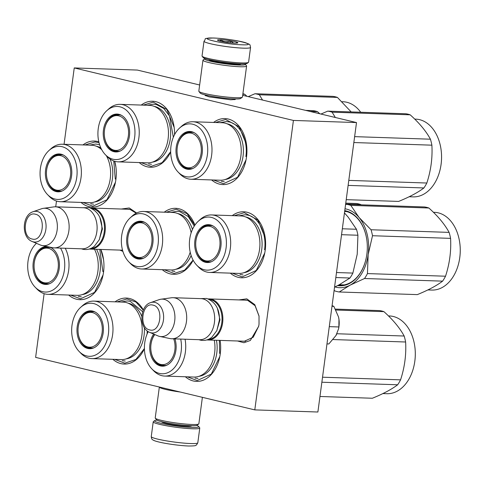 <?xml version="1.0" encoding="UTF-8"?>
<svg xmlns="http://www.w3.org/2000/svg" width="484" height="484" viewBox="0 0 484 484"><rect width="100%" height="100%" fill="white"/><g stroke="black" fill="none" stroke-linecap="round" stroke-linejoin="round"><path stroke-width="0.73" d="M235.097 98.93L235.303 99.45L230.717 99.789L209.239 96.903L205.089 95.415L205.428 94.967M238.896 299.923L246.786 298.852L254.796 304.66L259.025 316.004L259.019 324.274L258.68 326.301L250.319 340.488L243.918 342.733L237.511 340.99M244.305 300.104L247.645 300.334L255.08 305.707L259.049 316.191M121.333 209.034L129.222 207.963L136.651 213.002M126.741 209.215L130.081 209.445L136.216 213.214M122.906 251.42L119.947 250.101M114.744 161.299A33.021 23.02 91.9 0 1 115.918 167.119A33.021 23.02 91.9 0 1 115.906 179.473A33.021 23.02 91.9 0 1 115.398 182.498A33.021 23.02 91.9 0 1 81.016 202.421M82.958 144.922A33.021 23.02 91.9 0 1 98.821 141.824M100.872 249.454A33.021 23.02 91.9 0 1 103.558 259.739A33.021 23.02 91.9 0 1 103.546 272.093A33.021 23.02 91.9 0 1 103.038 275.124A33.021 23.02 91.9 0 1 68.655 295.04M144.413 348.68A33.021 23.02 91.9 0 1 112.851 359.316M115.059 301.828A33.021 23.02 91.9 0 1 143.343 309.996M170.677 151.855A33.021 23.02 91.9 0 1 139.192 162.557M141.237 105.064A33.021 23.02 91.9 0 1 174.143 127.298A33.021 23.02 91.9 0 1 174.53 134.709M220.117 340.403A33.021 23.02 91.9 0 1 220.268 341.462A33.021 23.02 91.9 0 1 220.256 353.822A33.021 23.02 91.9 0 1 219.748 356.847A33.021 23.02 91.9 0 1 185.366 376.77M213.571 122.446A33.021 23.02 91.9 0 1 246.531 144.637A33.021 23.02 91.9 0 1 246.519 156.998A33.021 23.02 91.9 0 1 246.011 160.023A33.021 23.02 91.9 0 1 211.629 179.945M232.259 215.64A33.021 23.02 91.9 0 1 265.22 237.832A33.021 23.02 91.9 0 1 265.208 250.186A33.021 23.02 91.9 0 1 264.706 253.217A33.021 23.02 91.9 0 1 230.317 273.133M193.14 260.186A33.021 23.02 91.9 0 1 162.303 269.685M164.245 212.186A33.021 23.02 91.9 0 1 194.913 225.108M64.057 144.286L74.246 67.935L293.419 120.437L254.796 409.887L35.622 357.38L44.123 293.667M55.714 206.813L56.483 201.048M258.716 326.119L253.241 337.227L244.232 341.305L242.914 341.172M293.419 120.437L356.508 122.567L317.885 412.017L254.796 409.887M74.246 67.935L137.335 70.065L199.65 84.99M242.69 95.3L356.508 122.567M264.754 252.957L256.254 270.459L242.133 276.909L232.259 273.2M234.202 215.701L244.305 212.67L257.911 220.002L265.238 237.94M246.066 159.768L237.559 177.271L223.445 183.714L213.571 180.006M215.513 122.513L225.611 119.475L239.223 126.814L246.544 144.746M166.187 212.252L176.291 209.221L187.09 213.68L194.858 225.187M193.086 260.083L184.7 270.096L174.119 273.46L164.245 269.751M144.413 348.498L135.877 359.473L124.793 363.2L114.775 359.382M117.019 301.895L126.965 298.961L135.992 302.052L143.264 310.177M219.803 356.593L211.296 374.096L197.182 380.539L187.308 376.83M220.111 340.403L220.287 341.571M103.092 274.87L94.586 292.372L80.471 298.816L70.597 295.107M100.769 249.454L103.576 259.847M143.185 105.131L153.228 102.136L166.835 109.475L174.161 127.407M170.677 151.673L162.14 162.648L151.056 166.375L141.122 162.624M115.452 182.244L106.946 199.747L92.831 206.196L82.958 202.487M84.9 144.988L94.997 141.957L99.008 142.611M114.696 161.281L115.93 167.222M90.696 208.047A20.546 14.326 91.9 0 1 91.676 208.029A20.546 14.326 91.9 0 1 93.69 208.302A20.546 14.326 -88.1 0 1 105.216 230.499A20.546 14.326 -88.1 0 1 90.29 249.097A20.546 14.326 -88.1 0 1 89.31 249.018M92.087 208.671A19.959 13.915 91.9 0 1 93.188 208.87A19.959 13.915 -88.1 0 1 104.435 229.821A19.959 13.915 -88.1 0 1 90.744 248.492M96.558 233.476A19.959 13.915 -88.1 0 0 96.57 233.409A19.959 13.915 -88.1 0 0 96.885 224.11A19.959 13.915 -88.1 0 0 96.873 224.044M55.503 206.807L83.478 207.751A20.546 14.326 91.9 0 1 85.487 208.029A20.546 14.326 -88.1 0 1 96.867 223.971A20.546 14.326 -88.1 0 1 96.54 233.542A20.546 14.326 -88.1 0 1 82.086 248.824L54.117 247.881A20.546 14.326 -88.1 0 0 69.043 229.277A20.546 14.326 -88.1 0 0 57.517 207.079A20.546 14.326 91.9 0 0 55.503 206.807A20.546 14.326 91.9 0 0 53.791 206.898L43.366 208.338A18.743 13.068 91.9 0 1 46.76 208.501A18.743 13.068 -88.1 0 1 57.166 229.864A18.743 13.068 -88.1 0 1 42.108 245.533L52.417 247.675A20.546 14.326 -88.1 0 0 54.117 247.881M42.108 245.533A18.743 13.068 -88.1 0 1 41.83 245.473A18.743 13.068 91.9 0 1 40.281 244.958L32.041 241.443A15.397 10.733 -88.1 0 0 33.317 241.867A15.397 10.733 -88.1 0 0 45.889 229.21A15.397 10.733 -88.1 0 0 37.365 211.502A15.397 10.733 -88.1 0 0 33.045 211.738L41.503 208.786A18.743 13.068 91.9 0 1 43.366 208.338M208.253 298.937A20.546 14.326 91.9 0 1 209.239 298.918A20.546 14.326 91.9 0 1 211.248 299.191A20.546 14.326 -88.1 0 1 222.779 321.388A20.546 14.326 -88.1 0 1 207.854 339.986A20.546 14.326 -88.1 0 1 206.874 339.907M209.645 299.56A19.959 13.915 91.9 0 1 210.752 299.759A19.959 13.915 -88.1 0 1 221.993 320.711A19.959 13.915 -88.1 0 1 208.302 339.381M214.116 324.365A19.959 13.915 -88.1 0 0 214.134 324.298A19.959 13.915 -88.1 0 0 214.448 314.999A19.959 13.915 -88.1 0 0 214.436 314.933M173.066 297.696L201.035 298.64A20.546 14.326 91.9 0 1 203.05 298.918A20.546 14.326 -88.1 0 1 214.43 314.86A20.546 14.326 -88.1 0 1 214.103 324.431A20.546 14.326 -88.1 0 1 199.65 339.714L171.681 338.77A20.546 14.326 -88.1 0 0 186.606 320.166A20.546 14.326 -88.1 0 0 175.075 297.969A20.546 14.326 91.9 0 0 173.066 297.696A20.546 14.326 91.9 0 0 171.354 297.787L160.93 299.227A18.743 13.068 91.9 0 1 164.324 299.396A18.743 13.068 -88.1 0 1 174.724 320.753A18.743 13.068 -88.1 0 1 159.672 336.422L169.975 338.564A20.546 14.326 -88.1 0 0 171.681 338.77M159.672 336.422A18.743 13.068 -88.1 0 1 159.393 336.362A18.743 13.068 91.9 0 1 157.844 335.848L149.604 332.333A15.397 10.733 -88.1 0 0 150.875 332.756A15.397 10.733 -88.1 0 0 163.447 320.099A15.397 10.733 -88.1 0 0 154.928 302.397A15.397 10.733 -88.1 0 0 150.609 302.627L159.067 299.675A18.743 13.068 91.9 0 1 160.93 299.227M331.994 306.275L333.839 306.342L338.522 316.935A19.076 13.298 91.9 0 1 338.975 319.41A19.076 13.298 91.9 0 1 338.963 326.549A19.076 13.298 91.9 0 1 338.746 327.94M336.586 334.39A19.076 13.298 91.9 0 1 335.963 335.533L338.6 328.739L338.873 326.96L338.957 319.361L338.522 316.935M326.972 343.906L328.817 343.967L335.963 335.533M329.277 326.633L338.873 326.96M333.839 306.342L332.078 305.64M196.631 425.436A22.306 2.251 -172.4 0 1 198.682 426.483A22.306 2.251 -172.4 0 1 191.936 427.433A22.306 2.251 -172.4 0 1 160.67 423.234A22.306 2.251 -172.4 0 1 154.686 420.614A22.306 2.251 -172.4 0 1 156.943 420.142M198.682 426.483L199.686 427.783A23.48 2.372 -172.4 0 1 199.777 428.037A23.48 2.372 -172.4 0 1 192.584 428.782A23.48 2.372 -172.4 0 1 159.678 424.365A23.48 2.372 -172.4 0 1 153.222 421.824A23.48 2.372 -172.4 0 1 153.374 421.6L154.686 420.614M204.012 41.2L202.04 55.962A23.48 2.372 7.6 0 0 202.131 56.217L203.135 57.517A22.306 2.251 7.6 0 0 209.179 59.689A22.306 2.251 7.6 0 0 240.445 63.888A22.306 2.251 7.6 0 0 247.13 63.386L248.437 62.4A23.48 2.372 7.6 0 0 248.588 62.176L250.561 47.414C249.665 44.171 251.123 44.994 245.563 42.713C239.029 40.668 222.398 38.26 213.311 38C201.35 38.684 207.152 38.018 204.012 41.2A23.48 2.372 7.6 0 0 217.994 45.272A23.48 2.372 7.6 0 0 243.373 48.158A23.48 2.372 7.6 0 0 250.561 47.414M202.131 56.217A23.48 2.372 7.6 0 0 208.489 58.504A23.48 2.372 7.6 0 0 241.401 62.92A23.48 2.372 7.6 0 0 248.437 62.4M241.746 44.782C261.608 45.635 231.715 38.472 213.595 38.042C193.733 37.189 223.626 44.353 241.746 44.782M234.71 43.1A10.273 1.041 7.6 0 0 237.789 42.87A10.273 1.041 7.6 0 0 232.205 41.073A10.273 1.041 7.6 0 0 220.631 39.724A10.273 1.041 7.6 0 0 217.528 40.166A10.273 1.041 7.6 0 0 224.086 41.92A10.273 1.041 7.6 0 0 234.71 43.1M237.142 43.046L237.45 42.562L235.775 43.118M233.705 43.052L230.487 40.898C226.984 42.338 223.717 41.987 220.692 39.845L219.815 41.043M220.692 39.845L220.51 41.213M230.487 40.898L230.233 42.761M202.391 397.334L198.857 423.79A22.016 2.226 -172.4 0 1 198.718 423.996L197.079 425.236A20.546 2.075 -172.4 0 1 185.535 425.369A20.546 2.075 -172.4 0 1 158.425 420.79A20.546 2.075 -172.4 0 1 156.556 419.834L155.303 418.206A22.016 2.226 -172.4 0 1 155.219 417.97L159.351 387.019A22.016 2.226 -172.4 0 0 161.438 388.259A22.016 2.226 -172.4 0 0 180.248 392.028M198.718 423.996A22.016 2.226 -172.4 0 1 186.352 424.135A22.016 2.226 -172.4 0 1 157.306 419.229A22.016 2.226 -172.4 0 1 155.303 418.206M205.186 58.564A20.546 2.075 7.6 0 0 204.738 58.764A20.546 2.075 7.6 0 0 210.25 61.178A20.546 2.075 7.6 0 0 239.042 65.044A20.546 2.075 7.6 0 0 245.255 64.166A20.546 2.075 7.6 0 0 244.874 63.858M204.738 58.764L203.099 60.004A22.016 2.226 7.6 0 0 202.953 60.21A22.016 2.226 7.6 0 0 209.003 62.587A22.016 2.226 7.6 0 0 239.858 66.731A22.016 2.226 7.6 0 0 246.598 66.03A22.016 2.226 7.6 0 0 246.513 65.794L245.255 64.166M208.828 59.605A16.293 1.646 7.6 0 0 208.882 59.695A16.293 1.646 7.6 0 0 213.299 61.28A16.293 1.646 7.6 0 0 236.125 64.348A16.293 1.646 7.6 0 0 241.008 63.985A16.293 1.646 7.6 0 0 241.086 63.906M202.953 60.21L198.821 91.18A22.016 2.226 7.6 0 0 198.906 91.422L200.164 93.043A20.546 2.075 7.6 0 0 205.73 95.039A20.546 2.075 7.6 0 0 234.522 98.911A20.546 2.075 7.6 0 0 240.681 98.452L242.321 97.211A22.016 2.226 7.6 0 0 242.466 97.006L246.598 66.03M198.906 91.422A22.016 2.226 7.6 0 0 204.871 93.557A22.016 2.226 7.6 0 0 235.726 97.707A22.016 2.226 7.6 0 0 242.321 97.211M214.291 340.204A28.762 20.056 91.9 0 1 193.933 377.054L164.699 376.068A28.762 20.056 91.9 0 1 161.886 375.687A28.762 20.056 -88.1 0 1 153.616 370.732L151.801 368.844A26.559 18.519 -88.1 0 0 159.442 373.424A26.559 18.519 -88.1 0 0 180.707 339.072M163.78 365.886A18.64 12.995 91.9 0 1 162.588 365.68A18.64 12.995 91.9 0 1 158.94 363.968M166.157 365.487A18.64 12.995 91.9 0 1 163.15 365.886A18.64 12.995 91.9 0 1 161.323 365.638A18.64 12.995 -88.1 0 1 150.814 349.115M154.559 334.45A18.64 12.995 -88.1 0 0 150.966 344.529M153.658 334.063A18.955 13.213 -88.1 0 0 150.282 353.169A18.955 13.213 -88.1 0 0 160.44 365.922A18.955 13.213 -88.1 0 0 165.758 365.632A18.955 13.213 -88.1 0 0 174.942 338.879M148.225 331.613A26.559 18.519 -88.1 0 0 151.801 368.844M185.057 339.217A28.762 20.056 91.9 0 1 164.699 376.068M216.439 340.276A28.072 19.572 91.9 0 1 198.882 376.34M197.986 378.512L195.046 378.113M219.355 340.379L219.615 353.387M335.454 309.107L379.541 310.595A44.026 30.692 91.9 0 1 381.743 311.006A44.026 30.692 91.9 0 1 383.915 311.642L335.932 310.02M383.915 311.642C393.069 319.851 399.82 327.977 404.164 336.023A44.026 30.692 91.9 0 1 405.622 342C406.342 354.693 404.66 367.314 400.57 379.849A44.026 30.692 91.9 0 1 397.66 384.78C391.629 389.348 383.201 393.837 372.359 398.247L319.96 396.481M404.164 336.023L336.906 333.748M405.622 342L333.077 339.55M400.57 379.849L322.532 377.211M397.66 384.78L321.86 382.221M388.477 315.931L389.481 315.967A38.889 27.116 91.9 0 1 393.286 316.482A38.889 27.116 91.9 0 1 414.83 346.665A38.889 27.116 91.9 0 1 414.219 364.785A38.889 27.116 91.9 0 1 386.861 393.704L382.904 393.571M414.836 346.732A38.303 26.705 91.9 0 1 414.849 346.798A38.303 26.705 91.9 0 1 414.244 364.646A38.303 26.705 91.9 0 1 414.231 364.712M173.708 338.836A17.418 12.142 -88.1 0 1 174.851 350.089A17.418 12.142 91.9 0 1 155.648 361.433A17.418 12.142 91.9 0 1 150.99 344.372A17.418 12.142 -88.1 0 1 154.807 334.553M166.647 365.275A18.198 12.687 91.9 0 1 164.403 365.487C159.908 364.742 156.991 363.393 155.648 361.433M209.651 272.438A28.762 20.056 91.9 0 0 230.547 246.392A28.762 20.056 91.9 0 0 214.406 215.319A28.762 20.056 -88.1 0 0 211.593 214.938L240.826 215.924A28.762 20.056 -88.1 0 1 243.64 216.312A28.762 20.056 91.9 0 1 259.781 247.378A28.762 20.056 91.9 0 1 238.884 273.424L209.651 272.438A28.762 20.056 91.9 0 1 206.837 272.056A28.762 20.056 -88.1 0 1 198.567 267.095L196.758 265.214A26.559 18.519 -88.1 0 0 204.393 269.788A26.559 18.519 -88.1 0 0 226.082 247.953A26.559 18.519 -88.1 0 0 211.381 217.401A26.559 18.519 -88.1 0 0 198.24 221.279A26.559 18.519 -88.1 0 0 196.758 265.214M334.553 287.121L339.133 284.81L349.962 278.016A44.026 30.692 -88.1 0 0 352.872 273.085L357.222 254.221L357.924 235.236A44.026 30.692 -88.1 0 0 356.466 229.259L348.165 217.134L344.451 212.93M349.962 278.016L335.829 277.538M352.872 273.085L336.495 272.534M357.924 235.236L341.547 234.686M356.466 229.259L342.333 228.781M208.731 262.249A18.64 12.995 91.9 0 1 207.539 262.044A18.64 12.995 91.9 0 1 203.891 260.332M195.923 240.893A18.64 12.995 -88.1 0 1 209.36 224.999A18.64 12.995 -88.1 0 1 211.181 225.242A18.64 12.995 91.9 0 1 212.337 225.598M211.109 261.85A18.64 12.995 91.9 0 1 208.102 262.249A18.64 12.995 91.9 0 1 206.281 262.001A18.64 12.995 -88.1 0 1 195.766 245.485M205.028 226.627A18.64 12.995 91.9 0 1 209.989 225.042M210.383 224.903A18.955 13.213 -88.1 0 0 194.907 240.487A18.955 13.213 -88.1 0 0 205.398 262.286A18.955 13.213 -88.1 0 0 210.715 262.001A18.955 13.213 -88.1 0 0 221.097 244.039A18.955 13.213 -88.1 0 0 211.95 225.423A18.955 13.213 -88.1 0 0 210.383 224.903M243.833 272.71A28.072 19.572 91.9 0 0 262.062 245.781A28.072 19.572 91.9 0 0 246.205 217.08A28.072 19.572 -88.1 0 0 245.715 216.971M211.593 214.938A28.762 20.056 -88.1 0 0 200.176 219.518L198.24 221.279M346.574 211.569L344.638 211.502M339.266 284.743L344.094 284.907M242.944 274.882L239.997 274.482M238.781 215.858L244.971 214.745L247.917 215.144C258.982 217.376 266.962 233.966 264.567 249.75M345.552 204.684L346.423 204.327L424.498 206.958A44.026 30.692 91.9 0 1 426.7 207.37A44.026 30.692 91.9 0 1 428.872 208.011L350.797 205.373L359.08 217.479A39.621 27.624 -88.1 0 0 346.223 209.015A39.621 27.624 -88.1 0 0 345.007 208.761M346.423 204.327A44.026 30.692 91.9 0 1 348.625 204.732A44.026 30.692 91.9 0 1 350.797 205.373M428.872 208.011C438.026 216.215 444.772 224.346 449.116 232.387A44.026 30.692 91.9 0 1 450.574 238.364C451.3 251.063 449.612 263.677 445.528 276.213A44.026 30.692 91.9 0 1 442.612 281.143C436.586 285.717 428.152 290.206 417.317 294.617L339.242 291.979A44.026 30.692 91.9 0 1 334.868 290.932L334.129 290.261M359.08 217.479L371.046 229.755A44.026 30.692 91.9 0 1 372.505 235.726L368.149 254.632L367.453 273.581A44.026 30.692 91.9 0 1 364.537 278.506L350.095 285.167L339.242 291.979M359.122 217.528A39.621 27.624 91.9 0 1 368.161 254.554M368.149 254.632A39.621 27.624 91.9 0 1 350.095 285.167M334.934 286.939A39.621 27.624 -88.1 0 0 350.041 285.197M366.872 240.233A37.129 25.888 -88.1 0 0 346.32 211.49A37.129 25.888 -88.1 0 0 344.687 211.175M342.605 285.13A37.129 25.888 -88.1 0 1 341.383 284.882A37.129 25.888 91.9 0 1 341.057 284.804M344.668 211.29A37.129 25.888 91.9 0 1 345.098 211.242M338.606 285.088A37.129 25.888 -88.1 0 0 340.179 285.215A37.129 25.888 -88.1 0 0 366.285 257.669M337.638 285.59A37.716 26.293 -88.1 0 0 366.273 257.736A37.716 26.293 -88.1 0 0 366.866 240.167A37.716 26.293 -88.1 0 0 345.975 210.897A37.716 26.293 -88.1 0 0 344.753 210.649M449.116 232.387L371.046 229.755M450.574 238.364L372.505 235.726M445.528 276.213L367.453 273.581M442.612 281.143L364.537 278.506M433.428 212.294L434.438 212.331A38.889 27.116 91.9 0 1 438.244 212.845A38.889 27.116 91.9 0 1 459.782 243.028A38.889 27.116 91.9 0 1 459.171 261.148A38.889 27.116 91.9 0 1 431.813 290.067L427.856 289.934M459.788 243.101A38.303 26.705 91.9 0 1 459.8 243.168A38.303 26.705 91.9 0 1 459.195 261.015A38.303 26.705 91.9 0 1 459.183 261.082M219.803 246.453A17.418 12.142 91.9 0 1 200.606 257.803A17.418 12.142 91.9 0 1 195.941 240.736A17.418 12.142 -88.1 0 1 201.58 228.932A17.418 12.142 -88.1 0 1 214.811 229.059A17.418 12.142 -88.1 0 1 219.803 246.453M211.599 261.644A18.198 12.687 91.9 0 1 209.354 261.856C204.865 261.112 201.949 259.763 200.606 257.803M212.809 225.84A18.198 12.687 -88.1 0 0 210.582 225.477C206.051 225.919 203.05 227.069 201.58 228.932M190.962 179.243A28.762 20.056 91.9 0 0 211.853 153.204A28.762 20.056 91.9 0 0 195.718 122.131A28.762 20.056 -88.1 0 0 192.904 121.75L222.132 122.736A28.762 20.056 -88.1 0 1 224.951 123.117A28.762 20.056 91.9 0 1 241.086 154.19A28.762 20.056 91.9 0 1 220.196 180.229L190.962 179.243A28.762 20.056 91.9 0 1 188.149 178.862A28.762 20.056 -88.1 0 1 179.879 173.907L178.064 172.02A26.559 18.519 -88.1 0 0 185.705 176.599A26.559 18.519 -88.1 0 0 207.394 154.765A26.559 18.519 -88.1 0 0 192.692 124.213A26.559 18.519 -88.1 0 0 179.546 128.085A26.559 18.519 -88.1 0 0 178.064 172.02M319.791 113.77L317.528 111.689A44.026 30.692 -88.1 0 0 315.356 111.048A44.026 30.692 -88.1 0 0 313.154 110.642L305.67 110.388M317.528 111.689L310.044 111.435M190.043 169.061A18.64 12.995 91.9 0 1 188.851 168.856A18.64 12.995 91.9 0 1 185.197 167.143M177.229 147.705A18.64 12.995 -88.1 0 1 190.666 131.805A18.64 12.995 -88.1 0 1 192.493 132.053A18.64 12.995 91.9 0 1 193.642 132.404M192.42 168.662A18.64 12.995 91.9 0 1 189.407 169.061A18.64 12.995 91.9 0 1 187.586 168.813A18.64 12.995 -88.1 0 1 177.071 152.291M186.34 133.439A18.64 12.995 91.9 0 1 191.301 131.848M191.694 131.715A18.955 13.213 -88.1 0 0 176.212 147.293A18.955 13.213 -88.1 0 0 186.703 169.097A18.955 13.213 -88.1 0 0 192.021 168.807A18.955 13.213 -88.1 0 0 202.403 150.851A18.955 13.213 -88.1 0 0 193.255 132.235A18.955 13.213 -88.1 0 0 191.694 131.715M225.145 179.516A28.072 19.572 91.9 0 0 243.367 152.587A28.072 19.572 91.9 0 0 227.516 123.892A28.072 19.572 -88.1 0 0 227.026 123.783M192.904 121.75A28.762 20.056 -88.1 0 0 181.482 126.33L179.546 128.085M224.249 181.688L221.309 181.288M220.093 122.664L226.282 121.557L229.222 121.956C240.294 124.188 248.274 140.771 245.878 156.562M320.952 114.049L327.735 111.132L405.804 113.77A44.026 30.692 91.9 0 1 408.006 114.176A44.026 30.692 91.9 0 1 410.178 114.817L332.109 112.179L335.321 117.491M327.735 111.132A44.026 30.692 91.9 0 1 329.937 111.544A44.026 30.692 91.9 0 1 332.109 112.179M410.178 114.817C419.332 123.027 426.083 131.152 430.427 139.198A44.026 30.692 91.9 0 1 431.885 145.176C432.605 157.869 430.923 170.489 426.834 183.025A44.026 30.692 91.9 0 1 423.917 187.955C417.892 192.523 409.464 197.012 398.622 201.423L346.223 199.656M430.427 139.198L354.633 136.639M431.885 145.176L353.84 142.538M426.834 183.025L348.795 180.387M423.917 187.955L348.123 185.396M414.74 119.106L415.744 119.143A38.889 27.116 91.9 0 1 419.549 119.657A38.889 27.116 91.9 0 1 441.093 149.84A38.889 27.116 91.9 0 1 440.476 167.96A38.889 27.116 91.9 0 1 413.118 196.879L409.168 196.746M441.099 149.907A38.303 26.705 91.9 0 1 441.112 149.973A38.303 26.705 91.9 0 1 440.507 167.821A38.303 26.705 91.9 0 1 440.494 167.887M201.114 153.265A17.418 12.142 91.9 0 1 181.911 164.608A17.418 12.142 91.9 0 1 177.247 147.547A17.418 12.142 -88.1 0 1 182.885 135.738A17.418 12.142 -88.1 0 1 196.123 135.871A17.418 12.142 -88.1 0 1 201.114 153.265M192.904 168.45A18.198 12.687 91.9 0 1 190.666 168.662C186.171 167.918 183.254 166.569 181.911 164.608M194.114 132.646A18.198 12.687 -88.1 0 0 191.894 132.289C187.356 132.725 184.356 133.874 182.885 135.738M91.954 358.608A28.762 20.056 91.9 0 0 112.851 332.569A28.762 20.056 91.9 0 0 96.709 301.496A28.762 20.056 -88.1 0 0 93.896 301.115L123.13 302.101A28.762 20.056 -88.1 0 1 125.943 302.482A28.762 20.056 91.9 0 1 142.078 333.555A28.762 20.056 91.9 0 1 121.188 359.594L91.954 358.608A28.762 20.056 91.9 0 1 89.141 358.227A28.762 20.056 -88.1 0 1 80.87 353.272L79.061 351.384A26.559 18.519 -88.1 0 0 86.697 355.964A26.559 18.519 -88.1 0 0 108.386 334.129A26.559 18.519 -88.1 0 0 93.684 303.577A26.559 18.519 -88.1 0 0 80.544 307.449A26.559 18.519 -88.1 0 0 79.061 351.384M91.034 348.426A18.64 12.995 91.9 0 1 89.843 348.22A18.64 12.995 91.9 0 1 86.194 346.508M78.22 327.069A18.64 12.995 -88.1 0 1 91.664 311.17A18.64 12.995 -88.1 0 1 93.485 311.418A18.64 12.995 91.9 0 1 94.634 311.775M93.412 348.026A18.64 12.995 91.9 0 1 90.405 348.426A18.64 12.995 91.9 0 1 88.578 348.178A18.64 12.995 -88.1 0 1 78.069 331.655M87.332 312.803A18.64 12.995 91.9 0 1 92.293 311.212M92.686 311.079A18.955 13.213 -88.1 0 0 77.204 326.658A18.955 13.213 -88.1 0 0 87.695 348.462A18.955 13.213 -88.1 0 0 93.013 348.171A18.955 13.213 -88.1 0 0 103.394 330.215A18.955 13.213 -88.1 0 0 94.247 311.599A18.955 13.213 -88.1 0 0 92.686 311.079M141.806 316.385A28.072 19.572 91.9 0 0 128.508 303.256A28.072 19.572 -88.1 0 0 128.018 303.147M93.896 301.115A28.762 20.056 -88.1 0 0 82.474 305.694L80.544 307.449M144.311 327.559A28.072 19.572 91.9 0 1 126.136 358.88M125.241 361.052L122.301 360.653M121.085 302.034L127.274 300.921L130.214 301.32L142.701 311.714M147.239 330.917L147.076 334.075M102.106 332.629A17.418 12.142 91.9 0 1 82.903 343.979A17.418 12.142 91.9 0 1 78.245 326.912A17.418 12.142 -88.1 0 1 83.883 315.102A17.418 12.142 -88.1 0 1 97.115 315.235A17.418 12.142 -88.1 0 1 102.106 332.629M93.902 347.814A18.198 12.687 91.9 0 1 91.657 348.026C87.162 347.282 84.246 345.933 82.903 343.979M95.106 312.011A18.198 12.687 -88.1 0 0 92.886 311.654C88.348 312.089 85.347 313.239 83.883 315.102M128.738 261.765A26.559 18.519 -88.1 0 0 136.379 266.339A26.559 18.519 -88.1 0 0 158.068 244.505A26.559 18.519 -88.1 0 0 143.367 213.952A26.559 18.519 -88.1 0 0 130.226 217.83A26.559 18.519 -88.1 0 0 128.738 261.765L130.553 263.647A28.762 20.056 -88.1 0 0 138.823 268.602A28.762 20.056 91.9 0 0 141.637 268.989A28.762 20.056 91.9 0 0 162.533 242.944A28.762 20.056 91.9 0 0 146.392 211.871A28.762 20.056 -88.1 0 0 143.579 211.49L172.812 212.476A28.762 20.056 -88.1 0 1 175.625 212.857A28.762 20.056 91.9 0 1 191.162 232.78M190.206 252.152A28.762 20.056 91.9 0 1 170.87 269.975L141.637 268.989M140.717 258.801A18.64 12.995 91.9 0 1 139.525 258.595A18.64 12.995 91.9 0 1 135.877 256.883M127.903 237.444A18.64 12.995 -88.1 0 1 141.346 221.545A18.64 12.995 -88.1 0 1 143.167 221.793A18.64 12.995 91.9 0 1 144.317 222.15M143.095 258.402A18.64 12.995 91.9 0 1 140.088 258.801A18.64 12.995 91.9 0 1 138.261 258.553A18.64 12.995 -88.1 0 1 127.752 242.036M137.014 223.178A18.64 12.995 91.9 0 1 141.975 221.593M142.369 221.454A18.955 13.213 -88.1 0 0 126.887 237.039A18.955 13.213 -88.1 0 0 137.377 258.837A18.955 13.213 -88.1 0 0 142.695 258.553A18.955 13.213 -88.1 0 0 153.077 240.59A18.955 13.213 -88.1 0 0 143.929 221.974A18.955 13.213 -88.1 0 0 142.369 221.454M192.451 229.47A28.072 19.572 91.9 0 0 178.191 213.632A28.072 19.572 -88.1 0 0 177.701 213.523M143.579 211.49A28.762 20.056 -88.1 0 0 132.156 216.07L130.226 217.83M191.132 255.528A28.072 19.572 91.9 0 1 175.819 269.261M174.924 271.433L171.983 271.034M170.767 212.409L176.956 211.296L179.897 211.696L188.24 216.56L194.272 226.076M345.757 203.147L356.478 203.51A44.026 30.692 91.9 0 1 358.68 203.921A44.026 30.692 91.9 0 1 360.852 204.557L345.636 204.042M334.577 290.666L334.081 290.648M151.788 243.004A17.418 12.142 91.9 0 1 132.586 254.354A17.418 12.142 91.9 0 1 127.927 237.287A17.418 12.142 -88.1 0 1 133.566 225.477A17.418 12.142 -88.1 0 1 146.797 225.611A17.418 12.142 -88.1 0 1 151.788 243.004M143.585 258.196A18.198 12.687 91.9 0 1 141.34 258.402C136.845 257.663 133.929 256.308 132.586 254.354M144.789 222.392A18.198 12.687 -88.1 0 0 142.568 222.029C138.031 222.471 135.03 223.62 133.566 225.477M118.205 161.85A28.762 20.056 91.9 0 0 139.102 135.804A28.762 20.056 91.9 0 0 122.96 104.738A28.762 20.056 -88.1 0 0 120.147 104.356L149.381 105.343A28.762 20.056 -88.1 0 1 152.194 105.724A28.762 20.056 91.9 0 1 168.335 136.797A28.762 20.056 91.9 0 1 147.438 162.836L118.205 161.85A28.762 20.056 91.9 0 1 115.392 161.468A28.762 20.056 -88.1 0 1 107.121 156.513L105.312 154.626A26.559 18.519 -88.1 0 0 112.947 159.206A26.559 18.519 -88.1 0 0 134.643 137.371A26.559 18.519 -88.1 0 0 119.941 106.819A26.559 18.519 -88.1 0 0 106.795 110.691A26.559 18.519 -88.1 0 0 105.312 154.626M246.985 96.334L244.777 94.295A44.026 30.692 -88.1 0 0 242.901 93.727M244.777 94.295L242.835 94.229M117.285 151.667A18.64 12.995 91.9 0 1 116.093 151.462A18.64 12.995 91.9 0 1 112.445 149.744M104.477 130.305A18.64 12.995 -88.1 0 1 117.915 114.412A18.64 12.995 -88.1 0 1 119.736 114.66A18.64 12.995 91.9 0 1 120.891 115.01M119.663 151.268A18.64 12.995 91.9 0 1 116.656 151.667A18.64 12.995 91.9 0 1 114.835 151.419A18.64 12.995 -88.1 0 1 104.32 134.897M113.583 116.039A18.64 12.995 91.9 0 1 118.544 114.454M118.937 114.321A18.955 13.213 -88.1 0 0 103.461 129.9A18.955 13.213 -88.1 0 0 113.952 151.698A18.955 13.213 -88.1 0 0 119.27 151.413A18.955 13.213 -88.1 0 0 129.651 133.457A18.955 13.213 -88.1 0 0 120.504 114.841A18.955 13.213 -88.1 0 0 118.937 114.321M152.393 162.122A28.072 19.572 91.9 0 0 170.616 135.193A28.072 19.572 91.9 0 0 154.765 106.498A28.072 19.572 -88.1 0 0 154.275 106.389M120.147 104.356A28.762 20.056 -88.1 0 0 108.731 108.93L106.795 110.691M151.498 164.294L148.552 163.894M147.342 105.27L153.525 104.163L156.471 104.556L163.773 108.458L169.497 115.966L173.332 137.256M248.244 96.631L254.977 93.739L333.053 96.377A44.026 30.692 91.9 0 1 335.255 96.782A44.026 30.692 91.9 0 1 337.427 97.423L259.351 94.785L262.54 100.055M254.977 93.739A44.026 30.692 91.9 0 1 257.179 94.15A44.026 30.692 91.9 0 1 259.351 94.785M337.427 97.423L351.172 111.925M341.982 101.713L342.993 101.743A38.889 27.116 91.9 0 1 346.798 102.263A38.889 27.116 91.9 0 1 360.719 112.246M128.363 135.865A17.418 12.142 91.9 0 1 109.16 147.215A17.418 12.142 91.9 0 1 104.496 130.154A17.418 12.142 -88.1 0 1 110.134 118.344A17.418 12.142 -88.1 0 1 123.366 118.477A17.418 12.142 -88.1 0 1 128.363 135.865M120.153 151.056A18.198 12.687 91.9 0 1 117.908 151.268C113.419 150.524 110.503 149.175 109.16 147.215M121.363 115.252A18.198 12.687 -88.1 0 0 119.137 114.889C114.605 115.331 111.604 116.481 110.134 118.344M94.495 249.242A28.762 20.056 91.9 0 1 95.82 279.698A28.762 20.056 91.9 0 1 77.222 295.331L47.989 294.345A28.762 20.056 91.9 0 1 45.175 293.963A28.762 20.056 -88.1 0 1 36.905 289.008L35.096 287.121A26.559 18.519 -88.1 0 0 42.731 291.701A26.559 18.519 -88.1 0 0 62.164 278.475A26.559 18.519 -88.1 0 0 60.512 248.092M47.069 284.162A18.64 12.995 91.9 0 1 45.877 283.957A18.64 12.995 91.9 0 1 42.229 282.239M34.255 262.8A18.64 12.995 -88.1 0 1 47.698 246.907A18.64 12.995 -88.1 0 1 49.519 247.155A18.64 12.995 91.9 0 1 50.669 247.506M49.447 283.763A18.64 12.995 91.9 0 1 46.44 284.162A18.64 12.995 91.9 0 1 44.613 283.914A18.64 12.995 -88.1 0 1 34.104 267.392M43.366 248.534A18.64 12.995 91.9 0 1 48.327 246.949M47.123 246.574A18.955 13.213 -88.1 0 0 33.112 263.538A18.955 13.213 -88.1 0 0 43.729 284.193A18.955 13.213 -88.1 0 0 49.047 283.908A18.955 13.213 -88.1 0 0 59.429 265.952A18.955 13.213 -88.1 0 0 50.282 247.336A18.955 13.213 -88.1 0 0 49.731 247.118M36.433 243.319A26.559 18.519 -88.1 0 0 35.096 287.121M65.261 248.256A28.762 20.056 91.9 0 1 66.586 278.711A28.762 20.056 91.9 0 1 47.989 294.345M96.534 249.308A28.072 19.572 91.9 0 1 98.645 277.749A28.072 19.572 91.9 0 1 82.171 294.617M81.276 296.789L78.335 296.389M99.752 249.417L102.904 271.657M58.14 268.36A17.418 12.142 91.9 0 1 38.944 279.71A17.418 12.142 91.9 0 1 34.279 262.649A17.418 12.142 -88.1 0 1 39.918 250.839A17.418 12.142 -88.1 0 1 53.149 250.972A17.418 12.142 -88.1 0 1 58.14 268.36M49.937 283.551A18.198 12.687 91.9 0 1 47.692 283.763C43.197 283.019 40.281 281.67 38.944 279.71M51.147 247.748A18.198 12.687 -88.1 0 0 48.92 247.384C44.389 247.826 41.388 248.976 39.918 250.839M47.45 194.495A26.559 18.519 -88.1 0 0 55.091 199.075A26.559 18.519 -88.1 0 0 76.781 177.241A26.559 18.519 -88.1 0 0 62.079 146.688A26.559 18.519 -88.1 0 0 48.932 150.56A26.559 18.519 -88.1 0 0 47.45 194.495L49.265 196.383A28.762 20.056 -88.1 0 0 57.535 201.338A28.762 20.056 91.9 0 0 60.349 201.719A28.762 20.056 91.9 0 0 81.239 175.68A28.762 20.056 91.9 0 0 65.104 144.607A28.762 20.056 -88.1 0 0 62.291 144.226L91.518 145.212A28.762 20.056 -88.1 0 1 94.338 145.593A28.762 20.056 91.9 0 1 101.755 149.713M106.389 155.751A28.762 20.056 91.9 0 1 108.355 186.576A28.762 20.056 91.9 0 1 89.582 202.711L60.349 201.719M59.429 191.537A18.64 12.995 91.9 0 1 58.237 191.331A18.64 12.995 91.9 0 1 54.583 189.619M46.615 170.18A18.64 12.995 -88.1 0 1 60.052 154.281A18.64 12.995 -88.1 0 1 61.879 154.529A18.64 12.995 91.9 0 1 63.029 154.886M61.807 191.138A18.64 12.995 91.9 0 1 58.794 191.537A18.64 12.995 91.9 0 1 56.973 191.289A18.64 12.995 -88.1 0 1 46.458 174.772M55.727 155.915A18.64 12.995 91.9 0 1 60.688 154.323M61.081 154.19A18.955 13.213 -88.1 0 0 45.599 169.769A18.955 13.213 -88.1 0 0 56.09 191.573A18.955 13.213 -88.1 0 0 61.407 191.283A18.955 13.213 -88.1 0 0 71.789 173.326A18.955 13.213 -88.1 0 0 62.642 154.711A18.955 13.213 -88.1 0 0 61.081 154.19M100.878 147.965A28.072 19.572 91.9 0 0 96.903 146.368A28.072 19.572 -88.1 0 0 96.413 146.259M62.291 144.226A28.762 20.056 -88.1 0 0 50.868 148.806L48.932 150.56M109.989 158.982A28.072 19.572 91.9 0 1 94.531 201.997M93.636 204.163L90.696 203.77M89.48 145.146L95.669 144.032L99.613 144.71M113.752 160.972L115.265 179.038M70.501 175.74A17.418 12.142 91.9 0 1 51.298 187.09A17.418 12.142 91.9 0 1 46.633 170.023A17.418 12.142 -88.1 0 1 52.272 158.214A17.418 12.142 -88.1 0 1 65.509 158.347A17.418 12.142 -88.1 0 1 70.501 175.74M62.291 190.932A18.198 12.687 91.9 0 1 60.052 191.138C55.557 190.393 52.641 189.044 51.298 187.09M63.501 155.122A18.198 12.687 -88.1 0 0 61.28 154.765C56.743 155.201 53.742 156.356 52.272 158.214M99.916 217.733L102.427 228.95L99.166 239.973M35.435 214.249C24.442 210.812 20.927 237.136 32.132 239.017C43.124 242.454 46.633 216.13 35.435 214.249M217.479 308.623L219.99 319.839L216.729 330.862M152.998 305.138C142 301.701 138.491 328.025 149.689 329.906C160.688 333.343 164.197 307.019 152.998 305.138M161.686 421.721A15.119 1.525 7.6 0 0 170.435 424.353A15.119 1.525 7.6 0 0 187.012 426.253A15.119 1.525 7.6 0 0 191.634 425.72M199.777 428.037L197.805 442.799A23.48 2.372 -172.4 0 1 190.617 443.544A23.48 2.372 -172.4 0 1 165.238 440.658A23.48 2.372 -172.4 0 1 151.256 436.586L153.222 421.824M236.664 63.688A13.939 1.41 -172.4 0 1 234.558 63.67A13.939 1.41 -172.4 0 1 213.154 60.548M129.385 209.306L91.676 208.029M122.549 250.186L90.29 249.097M33.045 211.738C21.949 215.053 21.199 237.384 32.041 241.443M246.949 300.195L209.239 298.918M245.551 341.262L207.854 339.986M150.609 302.627C139.513 305.942 138.757 328.279 149.604 332.333M197.805 442.799L196.552 444.929C195.143 445.25 197.853 445.982 188.506 446C176.721 445.589 155.285 442.201 152.769 439.799C152.024 439.726 151.522 438.655 151.256 436.586M234.673 99.662L234.776 98.918M205.639 95.79L205.742 95.045M238.672 64.36L238.745 63.815M211.036 60.675L211.109 60.125M82.752 207.727L89.135 207.563C97.822 211 102.07 218.139 101.876 228.986L99.305 239.695L94.441 246.156C90.919 249.103 87.035 250.125 82.782 249.224L81.366 248.8M200.316 298.616L206.698 298.453C215.386 301.889 219.633 309.028 219.44 319.876L216.862 330.584L212.004 337.046C208.483 339.992 204.593 341.014 200.346 340.113L198.924 339.689"/></g></svg>
